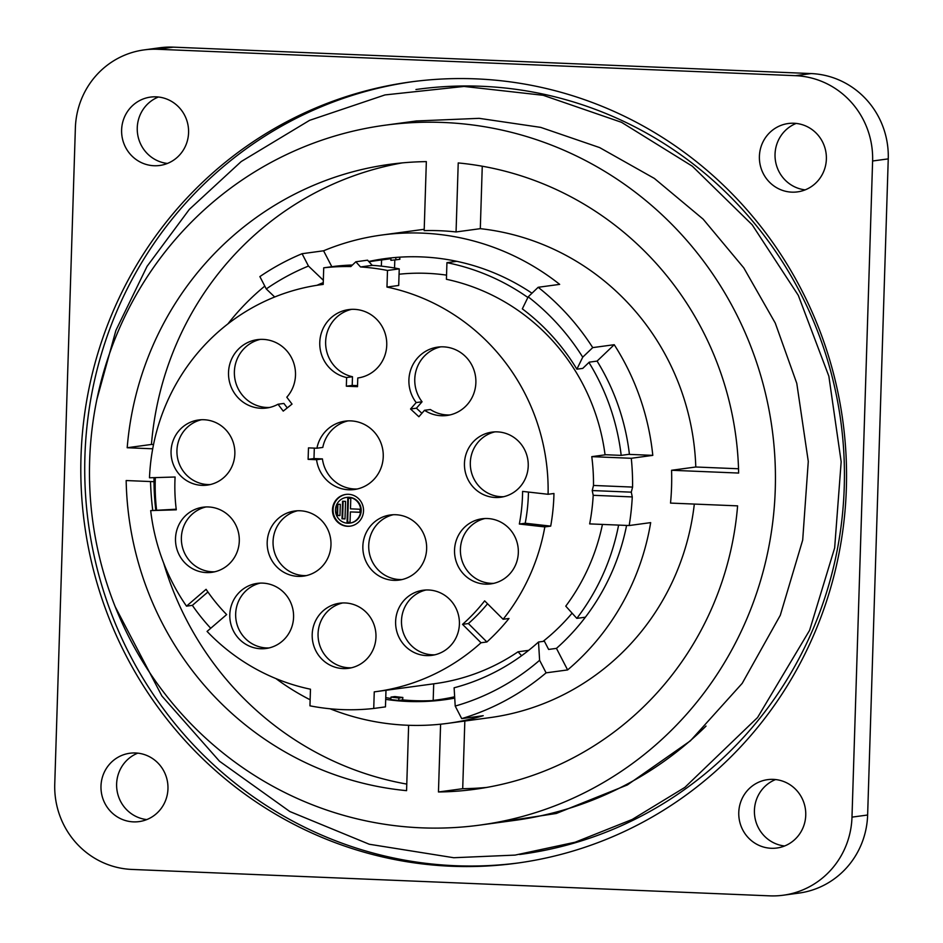 <?xml version="1.0" encoding="UTF-8"?>
<svg xmlns="http://www.w3.org/2000/svg" width="943" height="943" viewBox="0 0 943 943"><rect width="100%" height="100%" fill="white"/><g stroke="black" fill="none" stroke-linecap="round" stroke-linejoin="round"><path stroke-width="1.41" d="M846.354 488.403A394.209 382.658 -97.7 0 0 410.735 81.923A394.209 382.658 -97.7 0 0 84.481 523.954A394.209 382.658 -97.7 0 0 516.623 863.199A394.209 382.658 -97.7 0 0 846.354 488.403M158.412 97.011A34.49 33.488 -97.7 0 0 137.56 133.658A34.49 33.488 -97.7 0 0 167.418 163.445M154.015 165.732A34.49 33.488 82.3 0 1 121.647 132.845A34.49 33.488 82.3 0 1 150.467 97.105A34.49 33.488 82.3 0 1 188.27 126.786A34.49 33.488 82.3 0 1 159.732 165.473A34.49 33.488 82.3 0 1 154.015 165.732M137.796 753.139A34.49 33.488 -97.7 0 0 116.932 789.798A34.49 33.488 -97.7 0 0 146.802 819.585M133.399 821.872A34.49 33.488 82.3 0 1 101.019 788.985A34.49 33.488 82.3 0 1 129.839 753.245A34.49 33.488 82.3 0 1 167.654 782.926A34.49 33.488 82.3 0 1 139.104 821.601A34.49 33.488 82.3 0 1 133.399 821.872M775.582 779.555A34.49 33.488 -97.7 0 0 754.73 816.214A34.49 33.488 -97.7 0 0 784.588 845.989M771.185 848.276A34.49 33.488 82.3 0 1 738.805 815.389A34.49 33.488 82.3 0 1 767.626 779.649A34.49 33.488 82.3 0 1 805.44 809.342A34.49 33.488 82.3 0 1 776.902 848.016A34.49 33.488 82.3 0 1 771.185 848.276M796.198 123.415A34.49 33.488 -97.7 0 0 775.346 160.074A34.49 33.488 -97.7 0 0 805.204 189.861M791.802 192.148A34.49 33.488 82.3 0 1 759.433 159.261A34.49 33.488 82.3 0 1 788.254 123.521A34.49 33.488 82.3 0 1 826.068 153.202A34.49 33.488 82.3 0 1 797.519 191.877A34.49 33.488 82.3 0 1 791.802 192.148M75.369 127.989L54.753 784.116A82.124 79.719 -97.7 0 0 131.902 869.434L769.688 895.85A82.124 79.719 -97.7 0 0 783.291 895.213A82.124 79.719 -97.7 0 0 851.989 817.133L872.605 160.994A82.124 79.719 -97.7 0 0 795.456 75.676L157.67 49.272A82.124 79.719 -97.7 0 0 144.067 49.908A82.124 79.719 -97.7 0 0 75.369 127.989M144.067 49.908L159.709 47.787A82.124 79.719 82.3 0 1 173.312 47.15L811.098 73.566A82.124 79.719 82.3 0 1 888.247 158.884L867.631 815.011A82.124 79.719 82.3 0 1 798.933 893.092L783.291 895.213M480.8 824.972L556.323 813.467L627.354 784.953L690.37 740.856L742.212 683.345L780.285 615.296L802.693 540.056L808.281 461.433L796.776 383.329L775.264 323.072L743.779 267.871L703.148 219.153L654.359 178.427L599.618 147.579L540.704 127.376L479.15 118.335L416.971 120.952M403.274 123.25L416.264 121.046M339.963 515.467L337.559 515.361L337.9 504.246M345.008 518.874L342.604 518.768L343.146 501.263M350.042 522.281L347.637 522.174L348.391 498.293M359.943 512.214L350.372 511.919L350.042 522.375L347.637 522.174M340.317 504.352L339.963 515.573L336.969 515.444L337.323 504.222L340.317 504.352M337.559 515.361L336.969 515.444M342.014 518.85L342.568 501.24L345.551 501.37L344.997 518.968L342.604 518.768M347.059 522.257L347.802 498.269L350.796 498.387L350.466 508.843L360.037 509.244L359.943 512.32L350.372 511.919M348.439 497.362A12.931 12.554 -97.7 0 0 335.59 511.966A12.931 12.554 -97.7 0 0 349.77 523.106A12.931 12.554 -97.7 0 0 348.439 497.362M350.053 523.059A12.931 12.554 -97.7 0 0 349.016 497.291A12.931 12.554 -97.7 0 0 346.588 497.433M350.478 526.111A16.019 15.548 82.3 0 1 333.209 512.297A16.019 15.548 82.3 0 1 346.175 494.38M278.02 404.241A34.49 33.488 82.3 0 1 266.645 408.013A34.49 33.488 82.3 0 1 228.831 378.32A34.49 33.488 82.3 0 1 257.38 339.645A34.49 33.488 82.3 0 1 291.635 357.963A34.49 33.488 82.3 0 1 286.802 397.215L292.024 404.087L283.242 411.113L278.02 404.241L283.89 403.439L287.261 407.895M260.327 339.386A34.49 33.488 -97.7 0 0 234.689 377.53A34.49 33.488 -97.7 0 0 269.557 407.47M351.574 309.351A34.49 33.488 -97.7 0 0 325.63 343.193A34.49 33.488 -97.7 0 0 352.482 376.728L352.211 385.416L357.538 385.628M260.233 583.128A32.852 31.885 -97.7 0 0 235.809 618.148A32.852 31.885 -97.7 0 0 266.527 647.947A32.852 31.885 -97.7 0 0 269.014 647.947M494.886 431.882A32.852 31.885 -97.7 0 0 470.463 466.903A32.852 31.885 -97.7 0 0 501.181 496.702A32.852 31.885 -97.7 0 0 503.668 496.702M426.047 589.988A32.852 31.885 -97.7 0 0 401.635 625.009A32.852 31.885 -97.7 0 0 432.342 654.807A32.852 31.885 -97.7 0 0 434.841 654.819M393.29 514.725A32.852 31.885 -97.7 0 0 368.866 549.745A32.852 31.885 -97.7 0 0 399.584 579.544A32.852 31.885 -97.7 0 0 402.083 579.544M342.627 602.966A32.852 31.885 -97.7 0 0 318.204 637.987A32.852 31.885 -97.7 0 0 348.922 667.785A32.852 31.885 -97.7 0 0 351.409 667.785M297.623 510.764A32.852 31.885 -97.7 0 0 273.199 545.785A32.852 31.885 -97.7 0 0 303.917 575.584A32.852 31.885 -97.7 0 0 306.416 575.584M484.973 518.52A32.852 31.885 -97.7 0 0 460.549 553.541A32.852 31.885 -97.7 0 0 491.268 583.34A32.852 31.885 -97.7 0 0 493.767 583.34M205.939 506.969A32.852 31.885 -97.7 0 0 181.516 541.989A32.852 31.885 -97.7 0 0 212.234 571.788A32.852 31.885 -97.7 0 0 214.733 571.788M201.496 419.729A32.852 31.885 -97.7 0 0 177.084 454.75A32.852 31.885 -97.7 0 0 207.79 484.549A32.852 31.885 -97.7 0 0 210.289 484.549M440.711 346.847A34.49 33.488 -97.7 0 0 422.063 401.777L416.429 408.201L421.898 413.293M422.063 401.777L416.193 402.567A34.49 33.488 82.3 0 1 411.278 368.265A34.49 33.488 82.3 0 1 437.764 347.118A34.49 33.488 82.3 0 1 475.567 376.799A34.49 33.488 82.3 0 1 447.029 415.474A34.49 33.488 82.3 0 1 424.515 410.299L430.373 409.51A34.49 33.488 -97.7 0 0 449.941 414.944M314.314 448.114L313.984 458.557L322.423 458.911A34.49 33.488 -97.7 0 0 357.303 488.981M348.073 420.884A34.49 33.488 -97.7 0 0 322.789 447.43L316.919 448.22A34.49 33.488 82.3 0 1 345.126 421.156A34.49 33.488 82.3 0 1 382.941 450.837A34.49 33.488 82.3 0 1 354.391 489.511A34.49 33.488 82.3 0 1 316.565 459.712L308.113 459.359L308.479 447.878L316.919 448.22M487.555 603.744A179.04 173.795 -97.7 0 1 468.4 623.559L462.541 624.349A179.04 173.795 -97.7 0 0 484.643 600.856L503.114 619.268L508.984 618.467A205.315 199.303 82.3 0 1 486.883 641.971L481.013 642.761L462.541 624.349M207.92 591.992L192.36 605.359L186.502 606.149L206.081 589.316A179.04 173.795 -97.7 0 0 226.65 614.577L207.071 631.421A205.315 199.303 82.3 0 0 310.471 689.215L309.952 705.824A221.735 215.252 -97.7 0 0 373.734 708.464L385.463 706.873L385.982 690.288M352.446 265.018A221.735 215.252 -97.7 0 0 335.449 266.232L323.72 267.812L323.201 284.421L321.15 284.68A205.315 199.303 82.3 0 1 323.201 284.421M355.841 261.777L367.57 260.185L372.249 265.36L360.521 266.952L355.841 261.777L350.843 266.551A221.735 215.252 -97.7 0 0 323.72 267.812M387.49 270.464L386.972 287.061L398.7 285.47L399.231 268.873L387.49 270.464A221.735 215.252 -97.7 0 0 360.521 266.952M399.231 268.873A221.735 215.252 -97.7 0 0 372.249 265.36M528.445 492.057A179.04 173.795 -97.7 0 1 525.216 523.235L519.345 524.025A179.04 173.795 -97.7 0 0 522.599 491.397L548.083 494.285L553.954 493.495A205.315 199.303 82.3 0 1 550.7 526.123L544.83 526.925L519.345 524.025M348.533 494.297A16.019 15.548 82.3 0 1 350.183 526.159A16.019 15.548 82.3 0 1 332.62 512.367A16.019 15.548 82.3 0 1 348.533 494.297M357.774 377.99L357.503 386.665L346.34 386.206L346.611 377.53A34.49 33.488 82.3 0 1 319.771 342.462A34.49 33.488 82.3 0 1 348.627 309.61A34.49 33.488 82.3 0 1 386.441 339.291A34.49 33.488 82.3 0 1 357.892 377.966A34.49 33.488 82.3 0 1 357.774 377.99L358.01 377.954M352.482 376.728L346.611 377.53M352.211 385.416L346.34 386.206M260.657 648.737A32.852 31.885 82.3 0 1 229.833 617.417A32.852 31.885 82.3 0 1 257.274 583.375A32.852 31.885 82.3 0 1 293.285 611.653A32.852 31.885 82.3 0 1 266.103 648.489A32.852 31.885 82.3 0 1 260.657 648.737M495.311 497.491A32.852 31.885 82.3 0 1 464.486 466.172A32.852 31.885 82.3 0 1 491.928 432.13A32.852 31.885 82.3 0 1 527.939 460.408A32.852 31.885 82.3 0 1 500.757 497.244A32.852 31.885 82.3 0 1 495.311 497.491M426.484 655.609A32.852 31.885 82.3 0 1 395.647 624.29A32.852 31.885 82.3 0 1 423.101 590.247A32.852 31.885 82.3 0 1 459.111 618.514A32.852 31.885 82.3 0 1 431.929 655.35A32.852 31.885 82.3 0 1 426.484 655.609M393.726 580.334A32.852 31.885 82.3 0 1 362.89 549.015A32.852 31.885 82.3 0 1 390.343 514.984A32.852 31.885 82.3 0 1 426.354 543.251A32.852 31.885 82.3 0 1 399.172 580.086A32.852 31.885 82.3 0 1 393.726 580.334M343.052 668.575A32.852 31.885 82.3 0 1 312.227 637.256A32.852 31.885 82.3 0 1 339.669 603.214A32.852 31.885 82.3 0 1 375.679 631.492A32.852 31.885 82.3 0 1 348.497 668.328A32.852 31.885 82.3 0 1 343.052 668.575M298.059 576.373A32.852 31.885 82.3 0 1 267.223 545.054A32.852 31.885 82.3 0 1 294.676 511.023A32.852 31.885 82.3 0 1 330.687 539.29A32.852 31.885 82.3 0 1 303.493 576.126A32.852 31.885 82.3 0 1 298.059 576.373M485.409 584.141A32.852 31.885 82.3 0 1 454.573 552.81A32.852 31.885 82.3 0 1 482.026 518.78A32.852 31.885 82.3 0 1 518.037 547.046A32.852 31.885 82.3 0 1 490.843 583.882A32.852 31.885 82.3 0 1 485.409 584.141M206.376 572.578A32.852 31.885 82.3 0 1 175.539 541.258A32.852 31.885 82.3 0 1 202.993 507.216A32.852 31.885 82.3 0 1 239.003 535.494A32.852 31.885 82.3 0 1 211.821 572.33A32.852 31.885 82.3 0 1 206.376 572.578M201.932 485.35A32.852 31.885 82.3 0 1 171.096 454.031A32.852 31.885 82.3 0 1 198.549 419.989A32.852 31.885 82.3 0 1 234.559 448.255A32.852 31.885 82.3 0 1 207.377 485.091A32.852 31.885 82.3 0 1 201.932 485.35M424.515 410.299L418.881 416.735L410.559 408.991L416.193 402.567M416.429 408.201L410.559 408.991M313.984 458.557L308.113 459.359M316.565 459.712L322.423 458.911M321.15 284.68A205.315 199.303 82.3 0 0 149.489 477.783L175.092 477.005A179.04 173.795 -97.7 0 0 176.294 509.821L150.691 510.599L176.211 509.208M399.643 257.168L399.891 259.29L395.977 259.82A220.096 213.648 -97.7 0 0 390.897 260.351L390.956 258.688A221.735 215.252 -97.7 0 0 387.868 259.066L387.773 258.276A222.56 216.041 82.3 0 0 371.554 261.364M369.031 261.8A221.735 215.252 82.3 0 1 377.589 260.457A221.735 215.252 82.3 0 1 381.561 259.962L390.956 258.688M454.656 696.783A221.735 215.252 82.3 0 1 437.151 699.918L450.448 698.126A221.735 215.252 -97.7 0 0 454.703 697.502M437.151 699.918A221.735 215.252 82.3 0 1 433.179 700.425L433.709 683.816M391.003 697.077A220.096 213.648 -97.7 0 0 398.936 697.985L398.689 700.437L402.602 699.906L402.85 697.455A220.096 213.648 82.3 0 1 394.917 696.559L391.003 697.077L390.756 699.553A222.56 216.041 -97.7 0 0 398.689 700.437M402.85 697.455L398.936 697.985M381.561 259.962L381.373 266.15M394.811 259.926L394.551 268.001M481.013 642.761A205.315 199.303 82.3 0 1 376.304 691.596L434.947 683.651A205.315 199.303 -97.7 0 0 518.049 651.79L528.669 650.352M518.049 651.79L521.597 655.727M210.725 628.274A205.315 199.303 82.3 0 1 192.36 605.359M373.734 708.464L374.253 691.856A205.315 199.303 82.3 0 0 376.304 691.596M468.4 623.559L486.883 641.971M525.216 523.235L550.7 526.123M386.972 287.061A205.315 199.303 82.3 0 1 548.083 494.285M186.502 606.149A205.315 199.303 82.3 0 1 150.691 510.599M544.83 526.925A205.315 199.303 82.3 0 1 503.114 619.268M156.55 509.809A205.315 199.303 82.3 0 1 155.336 477.606M588.939 362.466A221.735 215.252 82.3 0 1 621.189 455.375L605.041 454.703A205.315 199.303 -97.7 0 0 446.416 279.281L446.935 262.673L456.813 261.329M446.546 275.132A205.315 199.303 -97.7 0 0 399.054 274.224M395.706 257.463L395.977 259.82M390.862 698.457A222.56 216.041 82.3 0 1 385.758 697.62M447.63 699.317A222.56 216.041 82.3 0 1 402.602 699.906M543.05 641.405A205.315 199.303 -97.7 0 0 572.095 613.15M585.379 617.205L576.81 618.372L565.765 606.149A205.315 199.303 -97.7 0 0 602.436 524.426M446.935 262.673A221.735 215.252 82.3 0 1 527.868 297.481M621.189 455.375L629.405 454.255M582.727 357.173L592.723 347.613L614.223 344.702L597.084 361.098L589.257 362.159L582.739 368.395L576.88 369.184L582.727 357.173A232.497 225.683 -97.7 0 0 528.186 296.845L522.328 308.856A213.531 207.271 -97.7 0 1 576.88 369.184M323.331 280.26L308.467 266.056A232.497 225.683 -97.7 0 0 266.268 288.947L274.696 296.998M323.249 282.605A213.531 207.271 -97.7 0 0 316.978 285.293M544.382 641.216L548.626 649.432L556.453 648.371L567.615 669.931L546.103 672.842L539.608 660.289L538.512 642.018L544.382 641.216M539.608 660.289A232.497 225.683 -97.7 0 1 455.21 706.059L454.113 687.789A213.531 207.271 -97.7 0 0 538.512 642.018M626.588 525.428A222.56 216.041 82.3 0 1 556.453 648.371M454.738 698.115A222.56 216.041 82.3 0 1 444.695 699.73A222.56 216.041 82.3 0 1 385.699 699.364M368.737 261.482A222.56 216.041 82.3 0 1 384.909 258.641A222.56 216.041 82.3 0 1 531.97 293.214M597.084 361.098A222.56 216.041 82.3 0 1 629.429 454.396L652.792 455.363L631.28 458.286A246.382 239.168 82.3 0 1 632.576 487.083L631.291 492.163L632.27 496.926A246.382 239.168 82.3 0 1 629.17 525.534L650.67 522.622A246.382 239.168 82.3 0 1 567.615 669.931M618.608 525.098A221.735 215.252 82.3 0 1 576.81 618.372M605.854 454.738L591.78 456.648A206.14 200.105 82.3 0 1 593.501 485.456L592.228 490.549L593.194 495.299A206.14 200.105 82.3 0 1 589.658 523.895L629.17 525.534M150.515 481.555A315.363 306.133 -97.7 0 0 152.731 510.328M163.669 563.089A315.363 306.133 -97.7 0 0 406.775 784.093M402.201 162.903A315.363 306.133 -97.7 0 0 151.434 444.448L153.532 444.542M424.209 229.279A246.382 239.168 -97.7 0 0 423.548 229.373L381.715 235.043A246.382 239.168 82.3 0 1 559.67 284.373L538.17 287.285L528.186 296.845M482.262 166.216L480.305 228.666L456.058 231.954L458.227 162.939A315.363 306.133 -97.7 0 1 738.64 473.056L671.557 470.274L695.793 466.997L738.522 468.765M695.793 466.997A246.382 239.168 -97.7 0 0 480.305 228.666M591.78 456.648L631.28 458.286M614.223 344.702A246.382 239.168 82.3 0 1 652.792 455.363M592.723 347.613A246.382 239.168 -97.7 0 0 538.17 287.285M308.467 266.056L302.078 253.714L323.579 250.791L331.83 266.716M323.579 250.791A246.382 239.168 82.3 0 1 381.715 235.043M302.078 253.714A246.382 239.168 -97.7 0 0 259.879 276.594L266.268 288.947M227.876 323.932A246.382 239.168 82.3 0 1 264.794 286.106M154.015 477.641A246.382 239.168 -97.7 0 0 155.76 509.915M455.21 706.059L461.705 718.625L483.217 715.702A246.382 239.168 82.3 0 1 447.89 723.328A246.382 239.168 82.3 0 1 330.038 708.771M310.141 699.777A246.382 239.168 82.3 0 1 275.934 678.595M461.705 718.625A246.382 239.168 -97.7 0 0 546.103 672.842M593.194 495.299L632.27 496.926M592.228 490.549L631.291 492.163M593.501 485.456L632.576 487.083M447.89 723.328L489.735 717.658A246.382 239.168 -97.7 0 0 694.319 504.069M464.828 721.03L462.707 788.69A315.363 306.133 -97.7 0 0 486.836 787.417M462.707 788.69L438.46 791.979A315.363 306.133 -97.7 0 0 474.753 789.303A315.363 306.133 -97.7 0 0 737.603 505.861L670.52 503.091A246.382 239.168 -97.7 0 0 671.569 486.706A246.382 239.168 -97.7 0 0 671.557 470.274M152.719 448.797L127.187 447.736A315.363 306.133 -97.7 0 1 390.048 164.294A315.363 306.133 -97.7 0 1 426.342 161.618L424.173 230.634A246.382 239.168 -97.7 0 1 456.058 231.954M127.187 447.736L151.434 444.448M408.625 725.297L406.574 790.658A315.363 306.133 -97.7 0 1 126.162 480.541L154.004 481.696M438.46 791.979L440.593 724.2M775.264 489.358A353.142 342.804 -97.7 0 0 385.027 125.219A353.142 342.804 -97.7 0 0 92.756 521.196A353.142 342.804 -97.7 0 0 479.881 825.101A353.142 342.804 -97.7 0 0 775.264 489.358M519.617 854.499A385.993 374.689 -97.7 0 0 840.838 421.45A385.993 374.689 -97.7 0 0 415.957 89.514M412.692 81.664A394.209 382.658 -97.7 0 0 85.318 490.879A394.209 382.658 -97.7 0 0 455.221 865.709A394.209 382.658 -97.7 0 0 518.579 862.928M851.989 817.133L867.631 815.011M872.605 160.994L888.247 158.884M795.456 75.676L811.098 73.566M173.312 47.15L157.67 49.272M479.881 825.101L515.067 820.327A353.142 342.804 -97.7 0 0 706.036 726.086M96.881 399.431L115.895 330.427L147.073 266.339L189.331 209.393L241.208 161.548L309.587 120.339L384.992 94.925L464.027 86.438L543.168 95.29L621.508 122.307L692.315 166.204L752.208 224.823L798.308 295.371L828.85 376.174L841.168 461.787L834.649 547.942L809.601 630.313L757.559 717.529L684.854 787.393L632.211 819.455L575.112 842.229L515.09 855.101L453.748 857.729L369.255 844.244L289.796 811.51L219.483 761.225L161.913 696.028L115.211 606.738M346.883 497.385L346.293 497.468M387.868 259.066L377.589 260.457M416.959 120.893L385.027 125.219"/></g></svg>
